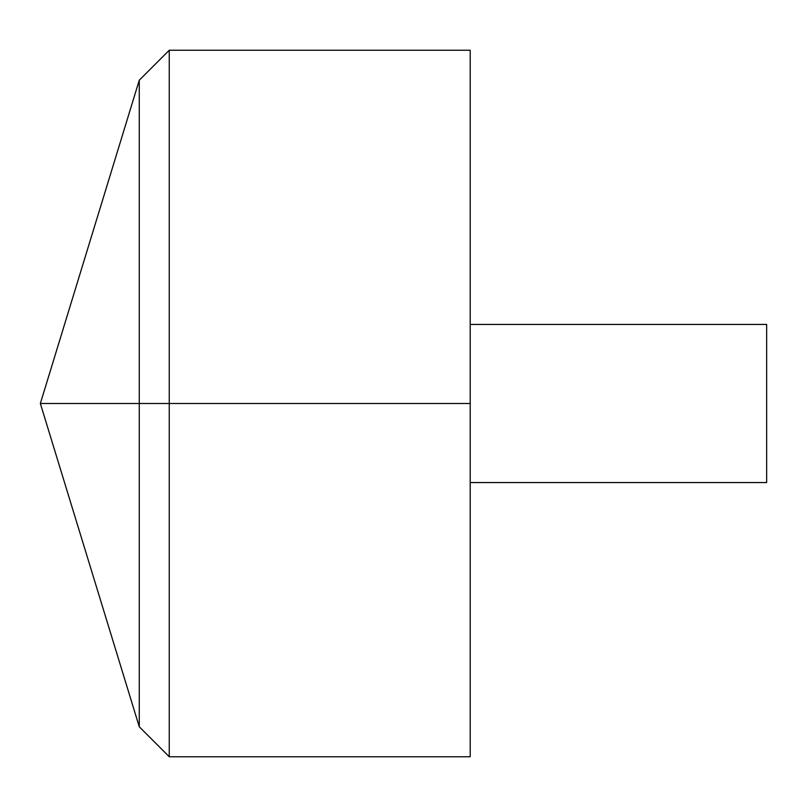 <?xml version="1.0" encoding="UTF-8"?>
<svg xmlns="http://www.w3.org/2000/svg" width="807" height="807" viewBox="0 0 807 807"><rect width="100%" height="100%" fill="white"/><g stroke="black" fill="none" stroke-linecap="round" stroke-linejoin="round"><path stroke-width="1.21" d="M470.199 50.236L470.199 756.764L169.258 756.764L169.258 50.236L470.199 50.236M169.258 756.764L139.268 726.784L40.35 403.5L139.268 80.216L139.268 726.784L139.268 80.216L169.258 50.236M470.199 324.444L766.65 324.444L766.65 482.556L470.199 482.556M470.199 403.5L40.35 403.5L470.199 403.5"/></g></svg>
